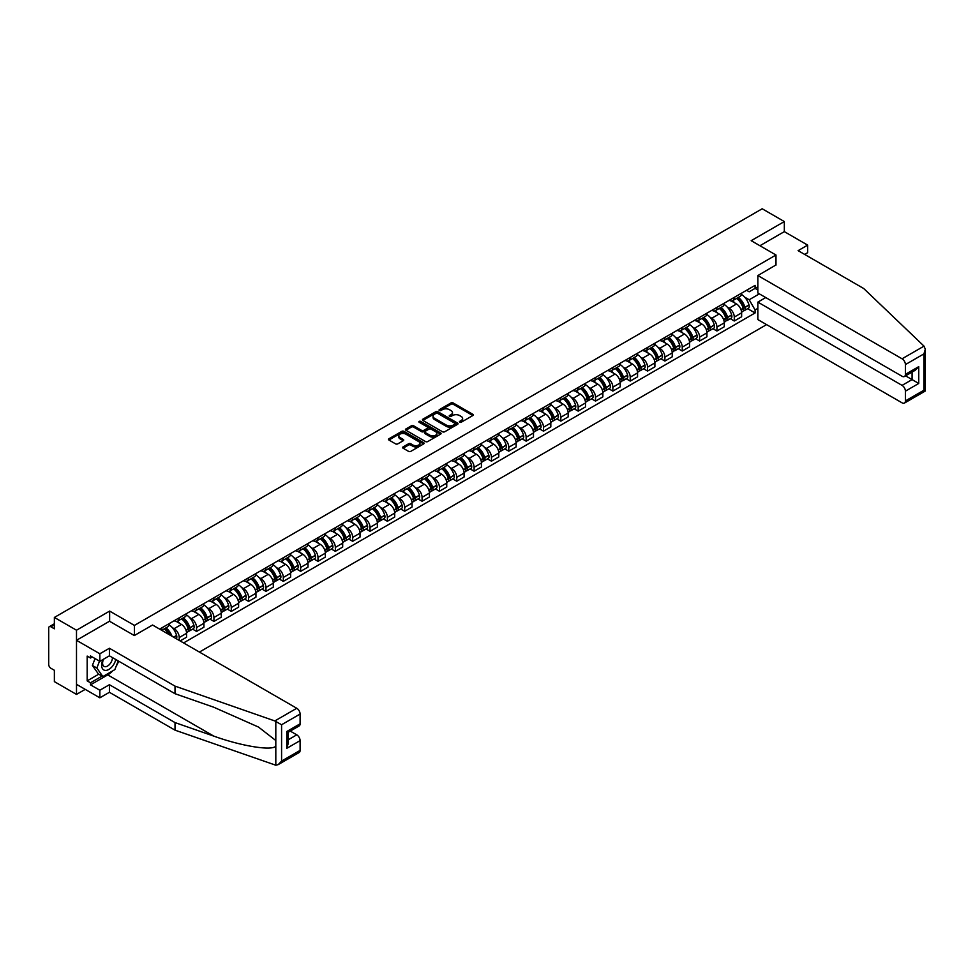 <?xml version="1.0" encoding="UTF-8"?>
<svg xmlns="http://www.w3.org/2000/svg" width="974" height="974" viewBox="0 0 974 974"><rect width="100%" height="100%" fill="white"/><g stroke="black" fill="none" stroke-linecap="round" stroke-linejoin="round"><path stroke-width="1.46" d="M459.679 422.241A1.084 0.621 0 0 0 461.213 422.241L472.804 415.545A1.546 0.889 0 0 0 473.254 414.924A1.546 0.889 0 0 0 472.804 414.291L453.166 402.944A1.546 0.889 0 0 0 450.974 402.944L439.384 409.64A1.084 0.621 0 0 0 440.905 410.529L442.415 409.652A4.943 2.849 0 0 1 449.391 409.652L451.035 410.602A4.943 2.849 0 0 1 452.484 412.623A4.943 2.849 0 0 1 451.035 414.632L449.538 415.496A1.084 0.621 0 0 0 451.059 416.385L452.557 415.521A4.943 2.849 0 0 1 459.545 415.521L461.189 416.458A4.943 2.849 0 0 1 462.626 418.479A4.943 2.849 0 0 1 461.189 420.5L459.679 421.365A1.084 0.621 0 0 0 459.679 422.241L459.679 421.365M403.066 446.932A1.546 0.889 0 0 0 402.615 447.553A1.546 0.889 0 0 0 403.066 448.186L408.581 451.376A1.546 0.889 0 0 0 410.76 451.376L423.641 443.937A1.546 0.889 0 0 0 424.092 443.304A1.546 0.889 0 0 0 423.641 442.671L403.991 431.336A1.546 0.889 0 0 0 401.812 431.336L388.93 438.775A1.546 0.889 0 0 0 388.48 439.396A1.546 0.889 0 0 0 388.93 440.029L395.59 443.876A1.546 0.889 0 0 0 397.769 443.876L403.285 440.686A1.546 0.889 0 0 0 403.735 440.065A1.546 0.889 0 0 0 403.285 439.432L399.985 437.521A4.127 2.386 0 0 1 398.78 435.841A4.127 2.386 0 0 1 401.325 433.637A4.127 2.386 0 0 1 405.817 434.148L418.759 441.624A4.127 2.386 0 0 1 419.964 443.304A4.127 2.386 0 0 1 417.42 445.508A4.127 2.386 0 0 1 412.915 444.996L410.76 443.742A1.546 0.889 0 0 0 408.581 443.742L403.066 446.932L403.066 448.186M134.424 625.405L109.636 611.088L76.496 630.215L54.374 617.443L762.192 208.777L784.326 221.561L751.185 240.688L775.986 255.005L134.424 625.405L134.424 635.474M442.525 431.774A1.546 0.889 0 0 0 444.704 431.774L457.585 424.335A1.546 0.889 0 0 0 458.036 423.714A1.546 0.889 0 0 0 457.585 423.081L437.935 411.734A1.546 0.889 0 0 0 435.755 411.734L422.874 419.173A1.546 0.889 0 0 0 422.424 419.806A1.546 0.889 0 0 0 422.874 420.427L442.525 431.774M419.538 422.473A1.084 0.621 0 0 1 420.634 422.631L440.589 434.148L427.732 441.575A1.546 0.889 0 0 1 425.553 441.575L405.902 430.228L405.902 428.974A1.546 0.889 0 0 0 405.452 429.595A1.546 0.889 0 0 0 405.902 430.228M405.902 428.974L411.418 425.784A1.546 0.889 0 0 1 413.597 425.784L421.572 430.386A1.546 0.889 0 0 0 423.751 430.386L427.403 428.28A1.546 0.889 0 0 0 427.854 427.647A1.546 0.889 0 0 0 427.403 427.014L419.112 422.229A1.084 0.621 0 0 1 420.634 421.352L440.613 432.882A1.546 0.889 0 0 1 441.064 433.503A1.546 0.889 0 0 1 440.613 434.136L440.613 432.882M76.496 630.215L76.496 694.413L54.374 681.63L54.374 670.27L50.928 668.286A3.141 1.814 -120 0 1 48.7 664.426L48.7 628.096A3.141 1.814 -120 0 1 49.345 626.659L54.374 623.762M199.414 652.069L766.587 324.622M76.496 694.413L85.225 689.373M54.374 617.443L54.374 628.802L50.928 626.818A3.141 1.814 -120 0 0 49.345 626.659M804.67 254.421L807.665 252.692L807.665 245.119L784.326 231.629L784.326 221.561M734.286 297.374A7.232 4.176 60 0 1 732.789 300.613L740.13 296.376A7.232 4.176 -120 0 0 741.628 293.137M727.322 307.151L729.173 308.222A7.232 4.176 60 0 1 734.286 317.074L741.628 312.837A7.232 4.176 -120 0 0 736.514 303.985L731.255 300.954M741.628 312.837L741.628 316.757L734.286 320.994L730.305 318.693M732.789 300.613A7.232 4.176 60 0 1 729.234 300.284M734.286 317.074L734.286 320.994M716.937 307.382A7.232 4.176 60 0 1 715.44 310.633L722.781 306.396A7.232 4.176 -120 0 0 724.279 303.145M712.956 328.713L716.937 331.002L724.279 326.765L724.279 322.857A7.232 4.176 -120 0 0 719.165 313.993L713.918 310.962M715.44 310.633A7.232 4.176 60 0 1 711.884 310.304M709.973 317.159L711.824 318.23A7.232 4.176 60 0 1 716.937 327.094L716.937 331.002M699.6 317.402A7.232 4.176 60 0 1 698.102 320.641L705.432 316.404A7.232 4.176 -120 0 0 706.929 313.165M695.619 338.721L699.6 341.022L706.929 336.785L706.929 332.864A7.232 4.176 -120 0 0 701.816 324.013L696.568 320.982M698.102 320.641A7.232 4.176 60 0 1 694.535 320.312M692.636 327.179L694.486 328.25A7.232 4.176 60 0 1 699.6 337.101L699.6 341.022M682.25 327.41A7.232 4.176 60 0 1 680.753 330.661L688.094 326.424A7.232 4.176 -120 0 0 689.592 323.173M678.269 348.741L682.25 351.03L689.592 346.793L689.592 342.885A7.232 4.176 -120 0 0 684.479 334.021L679.219 330.99M680.753 330.661A7.232 4.176 60 0 1 677.186 330.332M675.286 337.187L677.137 338.258A7.232 4.176 60 0 1 682.25 347.121L682.25 351.03M664.901 337.43A7.232 4.176 60 0 1 663.404 340.669L670.745 336.432A7.232 4.176 -120 0 0 672.243 333.193M660.92 358.749L664.901 361.05L672.243 356.813L672.243 352.892A7.232 4.176 -120 0 0 667.129 344.041L661.882 341.01M663.404 340.669A7.232 4.176 60 0 1 659.848 340.352M657.937 347.207L659.788 348.278A7.232 4.176 60 0 1 664.901 357.129L664.901 361.05M647.564 347.438A7.232 4.176 60 0 1 646.066 350.689L653.396 346.452A7.232 4.176 -120 0 0 654.893 343.201M643.583 368.769L647.564 371.07L654.893 366.833L654.893 362.912A7.232 4.176 -120 0 0 649.78 354.049L644.532 351.017M646.066 350.689A7.232 4.176 60 0 1 642.499 350.36M640.6 357.227L642.45 358.286A7.232 4.176 60 0 1 647.564 367.149L647.564 371.07M630.215 357.458A7.232 4.176 60 0 1 628.717 360.697L636.059 356.46A7.232 4.176 -120 0 0 637.556 353.221M626.233 378.776L630.215 381.077L637.556 376.841L637.556 372.92A7.232 4.176 -120 0 0 632.443 364.069L627.183 361.037M628.717 360.697A7.232 4.176 60 0 1 625.15 360.38M623.25 367.235L625.101 368.306A7.232 4.176 60 0 1 630.215 377.157L630.215 381.077M612.865 367.466A7.232 4.176 60 0 1 611.368 370.717L618.709 366.48A7.232 4.176 -120 0 0 620.207 363.229M608.884 388.796L612.865 391.098L620.207 386.861L620.207 382.94A7.232 4.176 -120 0 0 615.093 374.077L609.846 371.045M611.368 370.717A7.232 4.176 60 0 1 607.813 370.388M605.901 377.255L607.752 378.314A7.232 4.176 60 0 1 612.865 387.177L612.865 391.098M595.528 377.486A7.232 4.176 60 0 1 594.03 380.724L601.36 376.488A7.232 4.176 -120 0 0 602.857 373.249M591.547 398.804L595.528 401.105L602.857 396.868L602.857 392.948A7.232 4.176 -120 0 0 597.744 384.097L592.496 381.065M594.03 380.724A7.232 4.176 60 0 1 590.463 380.408M588.564 387.262L590.414 388.334A7.232 4.176 60 0 1 595.528 397.185L595.528 401.105M578.179 387.494A7.232 4.176 60 0 1 576.681 390.744L584.023 386.508A7.232 4.176 -120 0 0 585.52 383.257M574.197 408.824L578.179 411.125L585.52 406.889L585.52 402.968A7.232 4.176 -120 0 0 580.407 394.105L575.147 391.073M576.681 390.744A7.232 4.176 60 0 1 573.114 390.416M571.214 397.282L573.065 398.342A7.232 4.176 60 0 1 578.179 407.205L578.179 411.125M560.829 397.514A7.232 4.176 60 0 1 559.332 400.764L566.673 396.528A7.232 4.176 -120 0 0 568.171 393.277M556.848 418.832L560.829 421.133L568.171 416.896L568.171 412.988A7.232 4.176 -120 0 0 563.057 404.125L557.81 401.093M559.332 400.764A7.232 4.176 60 0 1 555.777 400.436M553.865 407.29L555.716 408.362A7.232 4.176 60 0 1 560.829 417.225L560.829 421.133M543.492 407.522A7.232 4.176 60 0 1 541.994 410.772L549.324 406.535A7.232 4.176 -120 0 0 550.821 403.285M539.511 428.852L543.492 431.153L550.821 426.916L550.821 422.996A7.232 4.176 -120 0 0 545.708 414.133L540.46 411.101M541.994 410.772A7.232 4.176 60 0 1 538.427 410.444M536.528 417.31L538.379 418.37A7.232 4.176 60 0 1 543.492 427.233L543.492 431.153M526.143 417.542A7.232 4.176 60 0 1 524.645 420.792L531.987 416.555A7.232 4.176 -120 0 0 533.484 413.305M522.161 438.86L526.143 441.161L533.484 436.924L533.484 433.016A7.232 4.176 -120 0 0 528.371 424.153L523.111 421.121M524.645 420.792A7.232 4.176 60 0 1 521.078 420.464M519.179 427.318L521.029 428.39A7.232 4.176 60 0 1 526.143 437.253L526.143 441.161M508.793 427.549A7.232 4.176 60 0 1 507.296 430.8L514.637 426.563A7.232 4.176 -120 0 0 516.135 423.313M504.812 448.88L508.793 451.181L516.135 446.944L516.135 443.024A7.232 4.176 -120 0 0 511.021 434.161L505.774 431.129M507.296 430.8A7.232 4.176 60 0 1 503.741 430.471M501.829 437.338L503.68 438.397A7.232 4.176 60 0 1 508.793 447.261L508.793 451.181M491.456 437.57A7.232 4.176 60 0 1 489.959 440.82L497.288 436.583A7.232 4.176 -120 0 0 498.785 433.333M487.475 458.9L491.456 461.189L498.785 456.952L498.785 453.044A7.232 4.176 -120 0 0 493.672 444.181L488.424 441.149M489.959 440.82A7.232 4.176 60 0 1 486.391 440.492M484.492 447.346L486.343 448.417A7.232 4.176 60 0 1 491.456 457.281L491.456 461.189M474.107 447.577A7.232 4.176 60 0 1 472.609 450.828L479.951 446.591A7.232 4.176 -120 0 0 481.448 443.34M470.125 468.908L474.107 471.209L481.448 466.972L481.448 463.052A7.232 4.176 -120 0 0 476.335 454.201L471.075 451.157M472.609 450.828A7.232 4.176 60 0 1 469.042 450.499M467.143 457.366L468.993 458.437A7.232 4.176 60 0 1 474.107 467.289L474.107 471.209M456.757 457.597A7.232 4.176 60 0 1 455.26 460.848L462.601 456.611A7.232 4.176 -120 0 0 464.099 453.36M452.776 478.928L456.757 481.217L464.099 476.98L464.099 473.072A7.232 4.176 -120 0 0 458.985 464.208L453.738 461.177M455.26 460.848A7.232 4.176 60 0 1 451.705 460.519M449.793 467.374L451.644 468.445A7.232 4.176 60 0 1 456.757 477.309L456.757 481.217M439.42 467.617A7.232 4.176 60 0 1 437.923 470.856L445.252 466.619A7.232 4.176 -120 0 0 446.749 463.381M435.439 488.936L439.42 491.237L446.749 487L446.749 483.08A7.232 4.176 -120 0 0 441.636 474.228L436.389 471.197M437.923 470.856A7.232 4.176 60 0 1 434.355 470.527M432.456 477.394L434.307 478.465A7.232 4.176 60 0 1 439.42 487.317L439.42 491.237M422.071 477.625A7.232 4.176 60 0 1 420.573 480.876L427.915 476.639A7.232 4.176 -120 0 0 429.412 473.388M418.089 498.956L422.071 501.245L429.412 497.008L429.412 493.1A7.232 4.176 -120 0 0 424.299 484.236L419.039 481.205M420.573 480.876A7.232 4.176 60 0 1 417.006 480.547M415.107 487.402L416.957 488.473A7.232 4.176 60 0 1 422.071 497.337L422.071 501.245M404.721 487.645A7.232 4.176 60 0 1 403.224 490.884L410.565 486.647A7.232 4.176 -120 0 0 412.063 483.408M400.74 508.964L404.721 511.265L412.063 507.028L412.063 503.108A7.232 4.176 -120 0 0 406.949 494.256L401.702 491.225M403.224 490.884A7.232 4.176 60 0 1 399.669 490.555M397.757 497.422L399.608 498.493A7.232 4.176 60 0 1 404.721 507.344L404.721 511.265M387.384 497.653A7.232 4.176 60 0 1 385.887 500.904L393.216 496.667A7.232 4.176 -120 0 0 394.714 493.416M383.403 518.984L387.384 521.273L394.714 517.036L394.714 513.128A7.232 4.176 -120 0 0 389.6 504.264L384.353 501.233M385.887 500.904A7.232 4.176 60 0 1 382.319 500.575M380.42 507.43L382.271 508.501A7.232 4.176 60 0 1 387.384 517.364L387.384 521.273M370.035 507.673A7.232 4.176 60 0 1 368.537 510.912L375.879 506.675A7.232 4.176 -120 0 0 377.376 503.436M366.054 528.992L370.035 531.293L377.376 527.056L377.376 523.135A7.232 4.176 -120 0 0 372.263 514.284L367.003 511.253M368.537 510.912A7.232 4.176 60 0 1 364.97 510.583M363.071 517.45L364.921 518.521A7.232 4.176 60 0 1 370.035 527.372L370.035 531.293M352.685 517.681A7.232 4.176 60 0 1 351.188 520.932L358.529 516.695A7.232 4.176 -120 0 0 360.027 513.444M348.704 539.012L352.685 541.301L360.027 537.064L360.027 533.155A7.232 4.176 -120 0 0 354.913 524.292L349.654 521.26M351.188 520.932A7.232 4.176 60 0 1 347.633 520.603M345.721 527.458L347.572 528.529A7.232 4.176 60 0 1 352.685 537.392L352.685 541.301M335.348 527.701A7.232 4.176 60 0 1 333.851 530.94L341.18 526.703A7.232 4.176 -120 0 0 342.678 523.464M331.367 549.019L335.348 551.321L342.678 547.084L342.678 543.163A7.232 4.176 -120 0 0 337.564 534.312L332.317 531.28M333.851 530.94A7.232 4.176 60 0 1 330.283 530.623M328.384 537.478L330.235 538.549A7.232 4.176 60 0 1 335.348 547.4L335.348 551.321M317.999 537.709A7.232 4.176 60 0 1 316.501 540.96L323.843 536.723A7.232 4.176 -120 0 0 325.34 533.472M314.018 559.039L317.999 561.341L325.34 557.104L325.34 553.183A7.232 4.176 -120 0 0 320.227 544.32L314.967 541.288M316.501 540.96A7.232 4.176 60 0 1 312.934 540.631M311.035 547.498L312.885 548.557A7.232 4.176 60 0 1 317.999 557.42L317.999 561.341M300.649 547.729A7.232 4.176 60 0 1 299.152 550.967L306.493 546.731A7.232 4.176 -120 0 0 307.991 543.492M296.668 569.047L300.649 571.348L307.991 567.111L307.991 563.191A7.232 4.176 -120 0 0 302.877 554.34L297.618 551.308M299.152 550.967A7.232 4.176 60 0 1 295.597 550.651M293.685 557.505L295.536 558.577A7.232 4.176 60 0 1 300.649 567.428L300.649 571.348M283.312 557.737A7.232 4.176 60 0 1 281.815 560.987L289.144 556.751A7.232 4.176 -120 0 0 290.642 553.5M279.331 579.067L283.312 581.368L290.642 577.132L290.642 573.211A7.232 4.176 -120 0 0 285.528 564.348L280.281 561.316M281.815 560.987A7.232 4.176 60 0 1 278.247 560.659M276.348 567.525L278.187 568.585A7.232 4.176 60 0 1 283.312 577.448L283.312 581.368M265.963 567.757A7.232 4.176 60 0 1 264.465 570.995L271.807 566.758A7.232 4.176 -120 0 0 273.304 563.52M261.982 589.075L265.963 591.376L273.304 587.139L273.304 583.219A7.232 4.176 -120 0 0 268.191 574.368L262.931 571.336M264.465 570.995A7.232 4.176 60 0 1 260.898 570.679M258.999 577.533L260.849 578.605A7.232 4.176 60 0 1 265.963 587.456L265.963 591.376M248.613 577.765A7.232 4.176 60 0 1 247.116 581.015L254.458 576.778A7.232 4.176 -120 0 0 255.955 573.528M244.632 599.095L248.613 601.396L255.955 597.159L255.955 593.239A7.232 4.176 -120 0 0 250.842 584.376L245.582 581.344M247.116 581.015A7.232 4.176 60 0 1 243.561 580.687M241.649 587.553L243.5 588.613A7.232 4.176 60 0 1 248.613 597.476L248.613 601.396M231.276 587.785A7.232 4.176 60 0 1 229.779 591.035L237.108 586.798A7.232 4.176 -120 0 0 238.606 583.548M227.295 609.103L231.276 611.404L238.606 607.167L238.606 603.259A7.232 4.176 -120 0 0 233.492 594.396L228.245 591.364M229.779 591.035A7.232 4.176 60 0 1 226.212 590.707M224.312 597.561L226.151 598.633A7.232 4.176 60 0 1 231.276 607.496L231.276 611.404M213.927 597.793A7.232 4.176 60 0 1 212.429 601.043L219.771 596.806A7.232 4.176 -120 0 0 221.268 593.556M209.946 619.123L213.927 621.424L221.268 617.187L221.268 613.267A7.232 4.176 -120 0 0 216.155 604.404L210.895 601.372M212.429 601.043A7.232 4.176 60 0 1 208.862 600.714M206.963 607.581L208.813 608.64A7.232 4.176 60 0 1 213.927 617.504L213.927 621.424M196.578 607.813A7.232 4.176 60 0 1 195.08 611.063L202.422 606.826A7.232 4.176 -120 0 0 203.919 603.576M192.596 629.131L196.578 631.432L203.919 627.195L203.919 623.287A7.232 4.176 -120 0 0 198.806 614.424L193.546 611.392M195.08 611.063A7.232 4.176 60 0 1 191.525 610.735M189.613 617.589L191.464 618.66A7.232 4.176 60 0 1 196.578 627.524L196.578 631.432M179.24 617.82A7.232 4.176 60 0 1 177.743 621.071L185.072 616.834A7.232 4.176 -120 0 0 186.57 613.583M180.129 640.941L186.57 637.215L186.57 633.295A7.232 4.176 -120 0 0 181.456 624.431L176.209 621.4M177.743 621.071A7.232 4.176 60 0 1 174.176 620.742M172.264 627.609L174.115 628.668A7.232 4.176 60 0 1 179.24 637.532L179.24 640.417M161.733 630.312L167.735 626.854A7.232 4.176 -120 0 0 169.233 623.604M161.891 627.84A7.232 4.176 60 0 1 161.355 630.093M757.857 289.984L755.081 288.377L749.189 291.786L746.571 290.276M744.672 297.131L749.189 299.748L759.355 293.868M757.857 308.344L755.081 309.951L749.189 299.748M183.575 642.925L755.081 312.971L755.081 309.951M757.857 286.782L755.081 288.377L755.081 285.37L159.663 629.119M775.986 255.005L775.986 265.074M109.636 611.088L109.636 621.29M747.655 308.685L755.081 312.971M460.118 422.399L461.189 421.779A4.943 2.849 0 0 0 462.626 419.757L462.626 418.479M452.484 412.623L452.484 413.901A4.943 2.849 0 0 1 451.035 415.922L449.964 416.531M472.804 414.291L472.804 415.545L453.166 404.234A1.546 0.889 0 0 0 450.974 404.234L439.81 410.675M457.561 424.347L437.935 413.025A1.546 0.889 0 0 0 435.755 413.025L422.899 420.439M454.858 424.153A1.084 0.621 0 0 0 454.858 423.264L437.606 413.317A1.084 0.621 0 0 0 436.084 413.317L434.501 414.23A4.943 2.849 0 0 0 433.053 416.239A4.943 2.849 0 0 0 434.501 418.26L446.287 425.066A4.943 2.849 0 0 0 453.275 425.066L454.858 424.153L454.858 425.431A1.084 0.621 0 0 0 455.175 424.993L455.175 423.714M433.053 416.239L433.053 417.529A4.943 2.849 0 0 0 434.501 419.538L434.501 418.26M454.858 425.431L453.275 426.344A4.943 2.849 0 0 1 446.287 426.344L434.501 419.538M405.927 430.24L411.418 427.075L411.418 425.784M427.854 427.647L427.854 428.937A1.546 0.889 0 0 1 427.403 429.558L423.751 431.677A1.546 0.889 0 0 1 421.572 431.677L413.597 427.075A1.546 0.889 0 0 0 411.418 427.075M429.838 435.159A4.127 2.386 0 0 0 434.331 435.682A4.127 2.386 0 0 0 436.888 433.479A4.127 2.386 0 0 0 435.67 431.786L431.117 429.157A1.546 0.889 0 0 0 428.937 429.157L425.273 431.275A1.546 0.889 0 0 0 424.822 431.896A1.546 0.889 0 0 0 425.273 432.529L429.838 435.159L429.838 436.449A4.127 2.386 0 0 0 434.331 436.961A4.127 2.386 0 0 0 436.888 434.757L436.888 433.479M424.822 431.896L424.822 433.187A1.546 0.889 0 0 0 425.273 433.82L425.273 432.529M429.838 436.449L425.273 433.82M419.964 443.304L419.964 444.594A4.127 2.386 0 0 1 417.42 446.786A4.127 2.386 0 0 1 412.915 446.275L410.76 445.033A1.546 0.889 0 0 0 408.581 445.033L403.09 448.198M398.78 435.841L398.78 437.119A4.127 2.386 0 0 0 399.985 438.811L399.985 437.521M403.26 440.698L399.985 438.811M423.641 442.671L423.641 443.937L403.991 432.614A1.546 0.889 0 0 0 401.812 432.614L388.955 440.041M737.014 298.178A9.91 5.722 60 0 1 737.062 298.202A9.91 5.722 60 0 1 743.588 307.09L743.649 307.297A1.924 1.108 60 0 1 743.345 308.807A1.924 1.108 60 0 1 743.296 308.831M736.587 298.421A11.956 6.903 60 0 1 743.15 308.283L743.211 308.49A3.969 2.289 60 0 1 742.578 311.607L741.591 312.179M743.259 310.73A3.969 2.289 -120 0 0 744.355 310.584A3.969 2.289 -120 0 0 744.988 307.467L744.927 307.26A11.956 6.903 -120 0 0 738.365 297.399M741.47 294.404A11.956 6.903 60 0 1 748.994 304.911L749.043 305.118A3.969 2.289 60 0 1 748.422 308.234L744.355 310.584M732.509 300.759A11.956 6.903 60 0 1 735.005 303.109M740.812 303.133L742.334 304.01M924.022 346.135L925.3 349.24L923.924 353.891L905.406 364.58A4.712 2.727 -120 0 0 902.07 358.797L924.022 346.135L863.707 288.511L798.108 250.635L807.665 245.119M765.759 297.557L757.857 302.123L757.857 319.582L902.07 402.834A4.712 2.727 -120 0 0 904.432 403.078A4.712 2.727 -120 0 0 905.406 400.911L905.406 391.158A4.712 2.727 -120 0 0 902.07 385.375L912.078 379.604L918.75 383.452L905.406 391.158M757.857 302.123L902.07 385.375M775.986 264.952L757.857 275.545L757.857 293.004L902.07 376.268A4.712 2.727 -120 0 0 904.432 376.5A4.712 2.727 -120 0 0 905.406 374.333L905.406 364.58M757.857 275.545L902.07 358.797M784.326 231.629L759.915 245.728M905.564 375.842L912.078 379.604L912.078 372.08M905.406 374.333L918.75 366.638L915.414 370.157L904.432 376.5M905.406 400.911L923.924 390.221L924.618 390.635M112.643 670.903A17.69 10.215 -60 0 1 107.737 674.897L90.509 684.844L99.847 690.237L109.405 684.71L175.016 722.586L175.016 730.159L275.812 765.223L278.247 764.59L281.583 761.071L300.102 750.382A4.712 2.727 60 0 1 299.115 752.549L278.247 764.59M175.016 722.586L213.781 736.113C241.333 746.121 272.184 751.1 275.812 746.108L275.812 740.52L258.487 727.054L213.781 707.234L175.016 693.707L109.405 655.831L99.847 661.346L90.509 655.952L90.509 658.01L87.173 656.086L87.173 680.863L90.509 682.786L102.075 676.114M99.847 690.237L99.847 697.81L76.496 684.332L76.496 640.295L109.514 621.229L134.315 635.547L152.553 625.016L296.766 708.268A4.712 2.727 60 0 1 300.102 714.052L300.102 723.804A4.712 2.727 60 0 1 299.115 725.971L288.134 732.314L288.134 743.686L286.758 748.336L286.758 731.511C288.548 732.558 288.548 732.558 286.758 731.511L300.102 723.804M109.405 684.71L109.405 692.295L99.847 697.81M175.016 730.159L109.405 692.295M300.102 714.052L281.583 724.741L274.814 720.943L175.016 686.122L109.405 648.258L99.847 653.773L99.847 661.346M99.847 653.773L76.496 640.295M90.509 684.844L90.509 682.786M109.405 648.258L109.405 655.831M175.016 686.122L175.016 693.707M288.134 739.826L296.766 734.846A4.712 2.727 60 0 1 300.102 740.63L300.102 750.382M296.766 734.846L290.252 731.097M118.67 661.176A17.69 10.215 -60 0 1 116.162 666.277M92.287 656.987L90.509 658.01M87.173 680.863L98.739 674.191M103.025 659.508A10.215 5.905 120 0 0 101.625 665.266A10.215 5.905 120 0 0 107.797 669.954A10.215 5.905 120 0 0 115.772 659.508M103.573 659.191A7.001 4.042 120 0 0 102.587 663.184A7.001 4.042 120 0 0 104.035 666.386A7.001 4.042 120 0 0 109.38 664.572A7.001 4.042 120 0 0 112.485 657.608M118.231 660.92L114.859 669.625L102.854 676.565L98.398 673.996L92.396 665.449L95.062 658.582M102.854 676.565L96.852 668.018L99.518 661.151M92.396 665.449L96.852 668.018M719.676 308.186A9.91 5.722 60 0 1 719.725 308.222A9.91 5.722 60 0 1 726.239 317.11L726.3 317.317A1.924 1.108 60 0 1 725.995 318.827A1.924 1.108 60 0 1 725.947 318.851M719.238 308.441A11.956 6.903 60 0 1 725.8 318.303L725.861 318.51A3.969 2.289 60 0 1 725.24 321.627L724.254 322.187M725.91 320.75A3.969 2.289 -120 0 0 727.018 320.592A3.969 2.289 -120 0 0 727.639 317.475L727.59 317.268A11.956 6.903 -120 0 0 721.016 307.407M724.132 304.412A11.956 6.903 60 0 1 731.644 314.931L731.705 315.138A3.969 2.289 60 0 1 731.072 318.255L727.018 320.592M715.159 310.767A11.956 6.903 60 0 1 717.655 313.129M723.463 313.141L724.997 314.018M702.327 318.206A9.91 5.722 60 0 1 702.376 318.23A9.91 5.722 60 0 1 708.889 327.118L708.95 327.325A1.924 1.108 60 0 1 708.646 328.835A1.924 1.108 60 0 1 708.609 328.859M701.889 318.449A11.956 6.903 60 0 1 708.463 328.311L708.524 328.518A3.969 2.289 60 0 1 707.891 331.635L706.905 332.207M708.573 330.758A3.969 2.289 -120 0 0 709.669 330.612A3.969 2.289 -120 0 0 710.302 327.495L710.241 327.288A11.956 6.903 -120 0 0 703.666 317.427M706.783 314.432A11.956 6.903 60 0 1 714.295 324.939L714.356 325.146A3.969 2.289 60 0 1 713.723 328.262L709.669 330.612M697.822 320.787A11.956 6.903 60 0 1 700.318 323.137M706.126 323.161L707.648 324.038M684.978 328.214A9.91 5.722 60 0 1 685.026 328.25A9.91 5.722 60 0 1 691.552 337.138L691.613 337.345A1.924 1.108 60 0 1 691.309 338.855A1.924 1.108 60 0 1 691.26 338.879M684.552 328.469A11.956 6.903 60 0 1 691.114 338.331L691.175 338.538A3.969 2.289 60 0 1 690.542 341.655L689.555 342.227M691.223 340.778A3.969 2.289 -120 0 0 692.319 340.62A3.969 2.289 -120 0 0 692.952 337.503L692.891 337.296A11.956 6.903 -120 0 0 686.329 327.447M689.434 324.439A11.956 6.903 60 0 1 696.958 334.959L697.007 335.166A3.969 2.289 60 0 1 696.386 338.282L692.319 340.62M680.473 330.795A11.956 6.903 60 0 1 682.969 333.157M688.776 333.169L690.298 334.045M667.64 338.234A9.91 5.722 60 0 1 667.689 338.258A9.91 5.722 60 0 1 674.203 347.146L674.264 347.353A1.924 1.108 60 0 1 673.959 348.862A1.924 1.108 60 0 1 673.911 348.887M667.202 338.477A11.956 6.903 60 0 1 673.764 348.339L673.825 348.546A3.969 2.289 60 0 1 673.204 351.663L672.218 352.235M673.874 350.786A3.969 2.289 -120 0 0 674.982 350.64A3.969 2.289 -120 0 0 675.603 347.523L675.554 347.316A11.956 6.903 -120 0 0 668.98 337.454M672.097 334.459A11.956 6.903 60 0 1 679.609 344.966L679.669 345.173A3.969 2.289 60 0 1 679.036 348.29L674.982 350.64M663.124 340.815A11.956 6.903 60 0 1 665.619 343.165M671.427 343.189L672.961 344.066M650.291 348.242A9.91 5.722 60 0 1 650.34 348.278A9.91 5.722 60 0 1 656.853 357.166L656.914 357.373A1.924 1.108 60 0 1 656.61 358.882A1.924 1.108 60 0 1 656.573 358.907M649.853 348.497A11.956 6.903 60 0 1 656.427 358.359L656.488 358.566A3.969 2.289 60 0 1 655.855 361.683L654.869 362.255M656.537 360.806A3.969 2.289 -120 0 0 657.633 360.648A3.969 2.289 -120 0 0 658.266 357.531L658.205 357.324A11.956 6.903 -120 0 0 651.63 347.474M654.747 344.467A11.956 6.903 60 0 1 662.259 354.986L662.32 355.193A3.969 2.289 60 0 1 661.687 358.31L657.633 360.648M645.786 350.823A11.956 6.903 60 0 1 648.27 353.185M654.09 353.197L655.612 354.073M632.942 358.262A9.91 5.722 60 0 1 632.99 358.286A9.91 5.722 60 0 1 639.516 367.174L639.565 367.381A1.924 1.108 60 0 1 639.261 368.903A1.924 1.108 60 0 1 639.224 368.915M632.516 358.505A11.956 6.903 60 0 1 639.078 368.367L639.139 368.574A3.969 2.289 60 0 1 638.506 371.691L637.52 372.263M639.188 370.814A3.969 2.289 -120 0 0 640.283 370.668A3.969 2.289 -120 0 0 640.916 367.551L640.855 367.344A11.956 6.903 -120 0 0 634.293 357.482M637.398 354.487A11.956 6.903 60 0 1 644.91 365.007L644.971 365.201A3.969 2.289 60 0 1 644.35 368.318L640.283 370.668M628.437 360.843A11.956 6.903 60 0 1 630.933 363.192M636.74 363.217L638.262 364.093M615.605 368.269A9.91 5.722 60 0 1 615.653 368.306A9.91 5.722 60 0 1 622.167 377.194L622.228 377.401A1.924 1.108 60 0 1 621.923 378.91A1.924 1.108 60 0 1 621.875 378.935M615.166 368.525A11.956 6.903 60 0 1 621.729 378.387L621.789 378.594A3.969 2.289 60 0 1 621.168 381.711L620.182 382.283M621.838 380.834A3.969 2.289 -120 0 0 622.946 380.676A3.969 2.289 -120 0 0 623.567 377.559L623.506 377.364A11.956 6.903 -120 0 0 616.944 367.502M620.061 364.507A11.956 6.903 60 0 1 627.573 375.014L627.633 375.221A3.969 2.289 60 0 1 627 378.338L622.946 380.676M611.088 370.851A11.956 6.903 60 0 1 613.583 373.212M619.391 373.225L620.925 374.101M598.255 378.289A9.91 5.722 60 0 1 598.304 378.314A9.91 5.722 60 0 1 604.817 387.202L604.878 387.409A1.924 1.108 60 0 1 604.574 388.93A1.924 1.108 60 0 1 604.537 388.943M597.817 378.545A11.956 6.903 60 0 1 604.391 388.395L604.452 388.602A3.969 2.289 60 0 1 603.819 391.718L602.833 392.291M604.501 390.842A3.969 2.289 -120 0 0 605.597 390.696A3.969 2.289 -120 0 0 606.23 387.579L606.169 387.372A11.956 6.903 -120 0 0 599.594 377.51M602.711 374.515A11.956 6.903 60 0 1 610.223 385.034L610.284 385.229A3.969 2.289 60 0 1 609.651 388.358L605.597 390.696M593.738 380.871A11.956 6.903 60 0 1 596.234 383.22M602.054 383.245L603.576 384.121M580.906 388.297A9.91 5.722 60 0 1 580.954 388.334A9.91 5.722 60 0 1 587.48 397.222L587.529 397.429A1.924 1.108 60 0 1 587.225 398.938A1.924 1.108 60 0 1 587.188 398.963M580.48 388.553A11.956 6.903 60 0 1 587.042 398.415L587.103 398.622A3.969 2.289 60 0 1 586.47 401.738L585.484 402.311M587.152 400.862A3.969 2.289 -120 0 0 588.247 400.704A3.969 2.289 -120 0 0 588.88 397.587L588.82 397.392A11.956 6.903 -120 0 0 582.257 387.53M585.362 384.535A11.956 6.903 60 0 1 592.874 395.042L592.935 395.249A3.969 2.289 60 0 1 592.314 398.366L588.247 400.704M576.401 390.878A11.956 6.903 60 0 1 578.897 393.24M584.704 393.252L586.226 394.129M563.569 398.317A9.91 5.722 60 0 1 563.617 398.342A9.91 5.722 60 0 1 570.131 407.242L570.192 407.436A1.924 1.108 60 0 1 569.887 408.958A1.924 1.108 60 0 1 569.839 408.97M563.13 398.573A11.956 6.903 60 0 1 569.693 408.423L569.753 408.63A3.969 2.289 60 0 1 569.133 411.746L568.146 412.319M569.802 410.87A3.969 2.289 -120 0 0 570.91 410.724A3.969 2.289 -120 0 0 571.531 407.607L571.47 407.4A11.956 6.903 -120 0 0 564.908 397.538M568.025 394.543A11.956 6.903 60 0 1 575.537 405.062L575.597 405.269A3.969 2.289 60 0 1 574.964 408.386L570.91 410.724M559.052 400.898A11.956 6.903 60 0 1 561.548 403.248M567.355 403.273L568.889 404.149M546.219 408.337A9.91 5.722 60 0 1 546.268 408.362A9.91 5.722 60 0 1 552.782 417.249L552.842 417.456A1.924 1.108 60 0 1 552.538 418.966A1.924 1.108 60 0 1 552.502 418.99M545.781 408.581A11.956 6.903 60 0 1 552.355 418.443L552.404 418.65A3.969 2.289 60 0 1 551.783 421.766L550.797 422.339M552.465 420.89A3.969 2.289 -120 0 0 553.561 420.744A3.969 2.289 -120 0 0 554.194 417.615L554.133 417.42A11.956 6.903 -120 0 0 547.558 407.558M550.675 404.563A11.956 6.903 60 0 1 558.187 415.07L558.248 415.277A3.969 2.289 60 0 1 557.615 418.394L553.561 420.744M541.702 410.906A11.956 6.903 60 0 1 544.198 413.268M550.018 413.28L551.54 414.169M528.87 418.345A9.91 5.722 60 0 1 528.919 418.37A9.91 5.722 60 0 1 535.444 427.269L535.493 427.464A1.924 1.108 60 0 1 535.189 428.986A1.924 1.108 60 0 1 535.152 429.01M528.444 418.601A11.956 6.903 60 0 1 535.006 428.463L535.067 428.657A3.969 2.289 60 0 1 534.434 431.774L533.448 432.346M535.116 430.898A3.969 2.289 -120 0 0 536.211 430.752A3.969 2.289 -120 0 0 536.844 427.635L536.784 427.428A11.956 6.903 -120 0 0 530.221 417.566M533.326 414.571A11.956 6.903 60 0 1 540.838 425.09L540.899 425.297A3.969 2.289 60 0 1 540.278 428.414L536.211 430.752M524.365 420.926A11.956 6.903 60 0 1 526.861 423.276M532.668 423.3L534.19 424.177M511.533 428.365A9.91 5.722 60 0 1 511.581 428.39A9.91 5.722 60 0 1 518.095 437.277L518.156 437.484A1.924 1.108 60 0 1 517.851 438.994A1.924 1.108 60 0 1 517.803 439.018M511.094 428.609A11.956 6.903 60 0 1 517.657 438.47L517.718 438.677A3.969 2.289 60 0 1 517.097 441.794L516.11 442.366M517.766 440.918A3.969 2.289 -120 0 0 518.874 440.772A3.969 2.289 -120 0 0 519.495 437.655L519.434 437.448A11.956 6.903 -120 0 0 512.872 427.586M515.989 424.591A11.956 6.903 60 0 1 523.501 435.098L523.562 435.305A3.969 2.289 60 0 1 522.928 438.422L518.874 440.772M507.016 430.946A11.956 6.903 60 0 1 509.512 433.296M515.319 433.308L516.841 434.197M494.183 438.373A9.91 5.722 60 0 1 494.232 438.397A9.91 5.722 60 0 1 500.746 447.297L500.806 447.492A1.924 1.108 60 0 1 500.502 449.014A1.924 1.108 60 0 1 500.466 449.038M493.745 438.629A11.956 6.903 60 0 1 500.319 448.49L500.368 448.685A3.969 2.289 60 0 1 499.747 451.802L498.761 452.374M500.429 450.925A3.969 2.289 -120 0 0 501.525 450.779A3.969 2.289 -120 0 0 502.158 447.663L502.097 447.456A11.956 6.903 -120 0 0 495.523 437.594M498.639 434.599A11.956 6.903 60 0 1 506.151 445.118L506.212 445.325A3.969 2.289 60 0 1 505.579 448.442L501.525 450.779M489.666 440.954A11.956 6.903 60 0 1 492.162 443.316M497.982 443.328L499.504 444.205M476.834 448.393A9.91 5.722 60 0 1 476.883 448.417A9.91 5.722 60 0 1 483.408 457.305L483.457 457.512A1.924 1.108 60 0 1 483.153 459.022A1.924 1.108 60 0 1 483.116 459.046M476.408 448.637A11.956 6.903 60 0 1 482.97 458.498L483.031 458.705A3.969 2.289 60 0 1 482.398 461.822L481.412 462.394M483.08 460.946A3.969 2.289 -120 0 0 484.175 460.799A3.969 2.289 -120 0 0 484.808 457.683L484.748 457.476A11.956 6.903 -120 0 0 478.185 447.614M481.29 444.619A11.956 6.903 60 0 1 488.802 455.126L488.863 455.333A3.969 2.289 60 0 1 488.242 458.45L484.175 460.799M472.329 450.974A11.956 6.903 60 0 1 474.825 453.324M480.632 453.336L482.154 454.225M459.497 458.401A9.91 5.722 60 0 1 459.545 458.437A9.91 5.722 60 0 1 466.059 467.325L466.12 467.532A1.924 1.108 60 0 1 465.816 469.042A1.924 1.108 60 0 1 465.767 469.066M459.058 458.657A11.956 6.903 60 0 1 465.621 468.518L465.682 468.713A3.969 2.289 60 0 1 465.061 471.842L464.074 472.402M465.73 470.953A3.969 2.289 -120 0 0 466.838 470.807A3.969 2.289 -120 0 0 467.459 467.69L467.398 467.483A11.956 6.903 -120 0 0 460.836 457.622M463.953 454.627A11.956 6.903 60 0 1 471.465 465.146L471.526 465.353A3.969 2.289 60 0 1 470.892 468.47L466.838 470.807M454.98 460.982A11.956 6.903 60 0 1 457.476 463.344M463.283 463.356L464.805 464.233M442.147 468.421A9.91 5.722 60 0 1 442.196 468.445A9.91 5.722 60 0 1 448.71 477.333L448.771 477.54A1.924 1.108 60 0 1 448.466 479.05A1.924 1.108 60 0 1 448.43 479.074M441.709 468.664A11.956 6.903 60 0 1 448.284 478.526L448.332 478.733A3.969 2.289 60 0 1 447.711 481.85L446.725 482.422M448.393 480.973A3.969 2.289 -120 0 0 449.489 480.827A3.969 2.289 -120 0 0 450.122 477.71L450.061 477.503A11.956 6.903 -120 0 0 443.487 467.642M446.603 464.647A11.956 6.903 60 0 1 454.115 475.154L454.176 475.361A3.969 2.289 60 0 1 453.543 478.478L449.489 480.827M437.63 471.002A11.956 6.903 60 0 1 440.126 473.352M445.946 473.364L447.468 474.253M424.798 478.429A9.91 5.722 60 0 1 424.847 478.465A9.91 5.722 60 0 1 431.372 487.353L431.421 487.56A1.924 1.108 60 0 1 431.117 489.07A1.924 1.108 60 0 1 431.08 489.094M424.372 478.684A11.956 6.903 60 0 1 430.934 488.546L430.995 488.753A3.969 2.289 60 0 1 430.362 491.87L429.376 492.43M431.044 490.981A3.969 2.289 -120 0 0 432.139 490.835A3.969 2.289 -120 0 0 432.773 487.718L432.712 487.511A11.956 6.903 -120 0 0 426.149 477.65M429.254 474.655A11.956 6.903 60 0 1 436.766 485.174L436.827 485.381A3.969 2.289 60 0 1 436.206 488.498L432.139 490.835M420.293 481.01A11.956 6.903 60 0 1 422.789 483.372M428.597 483.384L430.118 484.261M407.449 488.449A9.91 5.722 60 0 1 407.509 488.473A9.91 5.722 60 0 1 414.023 497.361L414.084 497.568A1.924 1.108 60 0 1 413.78 499.078A1.924 1.108 60 0 1 413.731 499.102M407.022 488.692A11.956 6.903 60 0 1 413.585 498.554L413.646 498.761A3.969 2.289 60 0 1 413.025 501.878L412.039 502.45M413.694 501.001A3.969 2.289 -120 0 0 414.802 500.855A3.969 2.289 -120 0 0 415.423 497.738L415.362 497.531A11.956 6.903 -120 0 0 408.8 487.67M411.917 484.675A11.956 6.903 60 0 1 419.429 495.182L419.49 495.389A3.969 2.289 60 0 1 418.857 498.505L414.802 500.855M402.944 491.03A11.956 6.903 60 0 1 405.44 493.38M411.247 493.404L412.769 494.281M390.111 498.457A9.91 5.722 60 0 1 390.16 498.493A9.91 5.722 60 0 1 396.674 507.381L396.735 507.588A1.924 1.108 60 0 1 396.43 509.098A1.924 1.108 60 0 1 396.394 509.122M389.673 498.712A11.956 6.903 60 0 1 396.248 508.574L396.296 508.781A3.969 2.289 60 0 1 395.675 511.898L394.689 512.458M396.357 511.021A3.969 2.289 -120 0 0 397.453 510.863A3.969 2.289 -120 0 0 398.086 507.746L398.025 507.539A11.956 6.903 -120 0 0 391.451 497.677M394.567 494.682A11.956 6.903 60 0 1 402.079 505.202L402.14 505.409A3.969 2.289 60 0 1 401.507 508.525L397.453 510.863M385.594 501.038A11.956 6.903 60 0 1 388.09 503.4M393.91 503.412L395.432 504.288M372.762 508.477A9.91 5.722 60 0 1 372.811 508.501A9.91 5.722 60 0 1 379.336 517.389L379.385 517.596A1.924 1.108 60 0 1 379.081 519.105A1.924 1.108 60 0 1 379.044 519.13M372.336 508.72A11.956 6.903 60 0 1 378.898 518.582L378.959 518.789A3.969 2.289 60 0 1 378.326 521.906L377.34 522.478M379.008 521.029A3.969 2.289 -120 0 0 380.103 520.883A3.969 2.289 -120 0 0 380.737 517.766L380.676 517.559A11.956 6.903 -120 0 0 374.113 507.697M377.218 504.702A11.956 6.903 60 0 1 384.73 515.209L384.791 515.416A3.969 2.289 60 0 1 384.17 518.533L380.103 520.883M368.257 511.058A11.956 6.903 60 0 1 370.753 513.408M376.561 513.432L378.082 514.309M355.413 518.485A9.91 5.722 60 0 1 355.473 518.521A9.91 5.722 60 0 1 361.987 527.409L362.048 527.616A1.924 1.108 60 0 1 361.744 529.125A1.924 1.108 60 0 1 361.695 529.15M354.986 518.74A11.956 6.903 60 0 1 361.549 528.602L361.61 528.809A3.969 2.289 60 0 1 360.989 531.926L360.003 532.486M361.658 531.049A3.969 2.289 -120 0 0 362.766 530.891A3.969 2.289 -120 0 0 363.387 527.774L363.326 527.567A11.956 6.903 -120 0 0 356.764 517.718M359.881 514.71A11.956 6.903 60 0 1 367.393 525.23L367.454 525.436A3.969 2.289 60 0 1 366.821 528.553L362.766 530.891M350.908 521.066A11.956 6.903 60 0 1 353.404 523.428M359.211 523.44L360.733 524.316M338.075 528.505A9.91 5.722 60 0 1 338.124 528.529A9.91 5.722 60 0 1 344.638 537.417L344.699 537.624A1.924 1.108 60 0 1 344.394 539.133A1.924 1.108 60 0 1 344.358 539.158M337.637 528.748A11.956 6.903 60 0 1 344.212 538.61L344.26 538.817A3.969 2.289 60 0 1 343.639 541.934L342.653 542.506M344.321 541.057A3.969 2.289 -120 0 0 345.417 540.911A3.969 2.289 -120 0 0 346.05 537.794L345.989 537.587A11.956 6.903 -120 0 0 339.415 527.725M342.531 524.73A11.956 6.903 60 0 1 350.043 535.237L350.104 535.444A3.969 2.289 60 0 1 349.471 538.561L345.417 540.911M333.558 531.086A11.956 6.903 60 0 1 336.054 533.435M341.874 533.46L343.396 534.336M320.726 538.512A9.91 5.722 60 0 1 320.775 538.549A9.91 5.722 60 0 1 327.301 547.437L327.349 547.644A1.924 1.108 60 0 1 327.045 549.153A1.924 1.108 60 0 1 327.008 549.178M320.3 538.768A11.956 6.903 60 0 1 326.862 548.63L326.923 548.837A3.969 2.289 60 0 1 326.29 551.954L325.304 552.526M326.972 551.077A3.969 2.289 -120 0 0 328.068 550.919A3.969 2.289 -120 0 0 328.701 547.802L328.64 547.595A11.956 6.903 -120 0 0 322.077 537.745M325.182 534.738A11.956 6.903 60 0 1 332.694 545.257L332.755 545.464A3.969 2.289 60 0 1 332.134 548.581L328.068 550.919M316.221 541.094A11.956 6.903 60 0 1 318.717 543.455M324.525 543.468L326.047 544.344M303.377 548.532A9.91 5.722 60 0 1 303.438 548.557A9.91 5.722 60 0 1 309.951 557.445L310.012 557.652A1.924 1.108 60 0 1 309.708 559.161A1.924 1.108 60 0 1 309.659 559.186M302.951 548.776A11.956 6.903 60 0 1 309.513 558.638L309.574 558.845A3.969 2.289 60 0 1 308.953 561.961L307.954 562.534M309.622 561.085A3.969 2.289 -120 0 0 310.73 560.939A3.969 2.289 -120 0 0 311.351 557.822L311.29 557.615A11.956 6.903 -120 0 0 304.728 547.753M307.845 544.758A11.956 6.903 60 0 1 315.357 555.277L315.418 555.472A3.969 2.289 60 0 1 314.785 558.589L310.73 560.939M298.872 551.114A11.956 6.903 60 0 1 301.368 553.463M307.175 553.488L308.697 554.364M286.039 558.54A9.91 5.722 60 0 1 286.088 558.577A9.91 5.722 60 0 1 292.602 567.465L292.663 567.672A1.924 1.108 60 0 1 292.358 569.181A1.924 1.108 60 0 1 292.322 569.206M285.601 558.796A11.956 6.903 60 0 1 292.176 568.658L292.224 568.865A3.969 2.289 60 0 1 291.603 571.981L290.617 572.554M292.285 571.105A3.969 2.289 -120 0 0 293.381 570.947A3.969 2.289 -120 0 0 294.014 567.83L293.953 567.635A11.956 6.903 -120 0 0 287.379 557.773M290.495 554.778A11.956 6.903 60 0 1 298.007 565.285L298.068 565.492A3.969 2.289 60 0 1 297.435 568.609L293.381 570.947M281.523 561.121A11.956 6.903 60 0 1 284.018 563.483M289.838 563.496L291.36 564.372M268.69 568.56A9.91 5.722 60 0 1 268.739 568.585A9.91 5.722 60 0 1 275.265 577.472L275.313 577.679A1.924 1.108 60 0 1 275.009 579.201A1.924 1.108 60 0 1 274.972 579.213M268.264 568.816A11.956 6.903 60 0 1 274.826 578.666L274.887 578.873A3.969 2.289 60 0 1 274.254 581.989L273.268 582.562M274.936 581.113A3.969 2.289 -120 0 0 276.032 580.967A3.969 2.289 -120 0 0 276.665 577.85L276.604 577.643A11.956 6.903 -120 0 0 270.042 567.781M273.146 564.786A11.956 6.903 60 0 1 280.658 575.305L280.719 575.5A3.969 2.289 60 0 1 280.098 578.629L276.032 580.967M264.185 571.141A11.956 6.903 60 0 1 266.681 573.491M272.489 573.516L274.011 574.392M251.341 578.568A9.91 5.722 60 0 1 251.402 578.605A9.91 5.722 60 0 1 257.915 587.492L257.976 587.699A1.924 1.108 60 0 1 257.672 589.209A1.924 1.108 60 0 1 257.623 589.233M250.915 578.824A11.956 6.903 60 0 1 257.477 588.686L257.538 588.893A3.969 2.289 60 0 1 256.917 592.009L255.918 592.582M257.586 591.133A3.969 2.289 -120 0 0 258.694 590.975A3.969 2.289 -120 0 0 259.315 587.858L259.254 587.663A11.956 6.903 -120 0 0 252.692 577.801M255.809 574.806A11.956 6.903 60 0 1 263.321 585.313L263.382 585.52A3.969 2.289 60 0 1 262.749 588.637L258.694 590.975M246.836 581.149A11.956 6.903 60 0 1 249.332 583.511M255.139 583.523L256.661 584.4M234.004 588.588A9.91 5.722 60 0 1 234.052 588.613A9.91 5.722 60 0 1 240.566 597.512L240.627 597.707A1.924 1.108 60 0 1 240.322 599.229A1.924 1.108 60 0 1 240.274 599.241M233.565 588.844A11.956 6.903 60 0 1 240.14 598.693L240.188 598.9A3.969 2.289 60 0 1 239.567 602.017L238.581 602.589M240.249 601.141A3.969 2.289 -120 0 0 241.345 600.995A3.969 2.289 -120 0 0 241.978 597.878L241.917 597.671A11.956 6.903 -120 0 0 235.343 587.809M238.46 584.814A11.956 6.903 60 0 1 245.972 595.333L246.032 595.54A3.969 2.289 60 0 1 245.399 598.657L241.345 600.995M229.487 591.169A11.956 6.903 60 0 1 231.982 593.519M237.802 593.543L239.324 594.42M216.654 598.608A9.91 5.722 60 0 1 216.703 598.633A9.91 5.722 60 0 1 223.229 607.52L223.277 607.727A1.924 1.108 60 0 1 222.973 609.237A1.924 1.108 60 0 1 222.936 609.261M216.228 598.852A11.956 6.903 60 0 1 222.79 608.713L222.851 608.92A3.969 2.289 60 0 1 222.218 612.037L221.232 612.609M222.9 611.161A3.969 2.289 -120 0 0 223.996 611.015A3.969 2.289 -120 0 0 224.629 607.886L224.568 607.691A11.956 6.903 -120 0 0 218.006 597.829M221.11 594.834A11.956 6.903 60 0 1 228.622 605.341L228.683 605.548A3.969 2.289 60 0 1 228.062 608.665L223.996 611.015M212.149 601.177A11.956 6.903 60 0 1 214.645 603.539M220.453 603.551L221.975 604.44M199.305 608.616A9.91 5.722 60 0 1 199.366 608.64A9.91 5.722 60 0 1 205.879 617.54L205.94 617.735A1.924 1.108 60 0 1 205.636 619.257A1.924 1.108 60 0 1 205.587 619.281M198.879 608.872A11.956 6.903 60 0 1 205.441 618.721L205.502 618.928A3.969 2.289 60 0 1 204.881 622.045L203.883 622.617M205.551 621.168A3.969 2.289 -120 0 0 206.658 621.022A3.969 2.289 -120 0 0 207.279 617.906L207.218 617.699A11.956 6.903 -120 0 0 200.656 607.837M203.773 604.842A11.956 6.903 60 0 1 211.285 615.361L211.346 615.568A3.969 2.289 60 0 1 210.713 618.685L206.658 621.022M194.8 611.197A11.956 6.903 60 0 1 197.296 613.547M203.103 613.571L204.625 614.448M181.968 618.636A9.91 5.722 60 0 1 182.016 618.66A9.91 5.722 60 0 1 188.53 627.548L188.591 627.755A1.924 1.108 60 0 1 188.286 629.265A1.924 1.108 60 0 1 188.238 629.289M181.529 618.88A11.956 6.903 60 0 1 188.104 628.741L188.152 628.948A3.969 2.289 60 0 1 187.532 632.065L186.545 632.637M188.213 631.189A3.969 2.289 -120 0 0 189.309 631.042A3.969 2.289 -120 0 0 189.942 627.926L189.881 627.719A11.956 6.903 -120 0 0 183.307 617.857M186.424 614.862A11.956 6.903 60 0 1 193.936 625.369L193.996 625.576A3.969 2.289 60 0 1 193.363 628.693L189.309 631.042M177.451 621.205A11.956 6.903 60 0 1 179.947 623.567M185.766 623.579L187.288 624.468M164.618 628.644A9.91 5.722 60 0 1 164.667 628.668A9.91 5.722 60 0 1 170.34 635.279M169.074 624.87A11.956 6.903 60 0 1 176.586 635.389L176.647 635.596A3.969 2.289 60 0 1 176.136 638.627M172.045 636.278A11.956 6.903 -120 0 0 165.97 627.865M164.192 628.9A11.956 6.903 60 0 1 168.952 634.476M168.417 633.599L169.939 634.476M179.24 637.532L186.57 633.295M196.578 627.524L203.919 623.287M213.927 617.504L221.268 613.267M231.276 607.496L238.606 603.259M248.613 597.476L255.955 593.239M265.963 587.456L273.304 583.219M283.312 577.448L290.642 573.211M300.649 567.428L307.991 563.191M317.999 557.42L325.34 553.183M335.348 547.4L342.678 543.163M352.685 537.392L360.027 533.155M370.035 527.372L377.376 523.135M387.384 517.364L394.714 513.128M404.721 507.344L412.063 503.108M422.071 497.337L429.412 493.1M439.42 487.317L446.749 483.08M456.757 477.309L464.099 473.072M474.107 467.289L481.448 463.052M491.456 457.281L498.785 453.044M508.793 447.261L516.135 443.024M526.143 437.253L533.484 433.016M543.492 427.233L550.821 422.996M560.829 417.225L568.171 412.988M578.179 407.205L585.52 402.968M595.528 397.185L602.857 392.948M612.865 387.177L620.207 382.94M630.215 377.157L637.556 372.92M647.564 367.149L654.893 362.912M664.901 357.129L672.243 352.892M682.25 347.121L689.592 342.885M699.6 337.101L706.929 332.864M716.937 327.094L724.279 322.857M174.115 628.668L181.456 624.431M191.464 618.66L198.806 614.424M208.813 608.64L216.155 604.404M226.151 598.633L233.492 594.396M243.5 588.613L250.842 584.376M260.849 578.605L268.191 574.368M278.187 568.585L285.528 564.348M295.536 558.577L302.877 554.34M312.885 548.557L320.227 544.32M330.235 538.549L337.564 534.312M347.572 528.529L354.913 524.292M364.921 518.521L372.263 514.284M382.271 508.501L389.6 504.264M399.608 498.493L406.949 494.256M416.957 488.473L424.299 484.236M434.307 478.465L441.636 474.228M451.644 468.445L458.985 464.208M468.993 458.437L476.335 454.201M486.343 448.417L493.672 444.181M503.68 438.397L511.021 434.161M521.029 428.39L528.371 424.153M538.379 418.37L545.708 414.133M555.716 408.362L563.057 404.125M573.065 398.342L580.407 394.105M590.414 388.334L597.744 384.097M607.752 378.314L615.093 374.077M625.101 368.306L632.443 364.069M642.45 358.286L649.78 354.049M659.788 348.278L667.129 344.041M677.137 338.258L684.479 334.021M694.486 328.25L701.816 324.013M711.824 318.23L719.165 313.993M729.173 308.222L736.514 303.985M54.374 624.821L50.928 626.818M461.189 421.779L461.189 420.5M449.538 416.385L449.538 415.496M451.035 415.922L451.035 414.632M439.384 410.529L439.384 409.64M450.974 404.234L450.974 402.944M453.166 404.234L453.166 402.944M422.874 420.427L422.874 419.173M435.755 413.025L435.755 411.734M437.935 413.025L437.935 411.734M457.585 424.335L457.585 423.081M446.287 426.344L446.287 425.066M453.275 426.344L453.275 425.066M413.597 427.075L413.597 425.784M421.572 431.677L421.572 430.386M423.751 431.677L423.751 430.386M427.403 429.558L427.403 428.28M420.634 422.631L420.634 421.352M408.581 445.033L408.581 443.742M410.76 445.033L410.76 443.742M412.915 446.275L412.915 444.996M403.285 440.686L403.285 439.432M388.93 440.029L388.93 438.775M401.812 432.614L401.812 431.336M403.991 432.614L403.991 431.336M741.031 309.744L743.211 308.49M744.988 307.467L749.043 305.118M744.927 307.26L748.994 304.911M740.958 309.549L743.734 307.93M923.924 390.221L923.924 353.891M918.75 366.638L918.75 383.452M275.812 765.223L275.812 746.108M275.812 740.52L275.812 721.405M281.583 724.741L281.583 761.071M300.102 740.63L286.758 748.336M274.814 720.943L296.766 708.268M107.737 674.897L213.781 736.113M723.694 319.764L725.861 318.51M727.639 317.475L731.705 315.138M727.59 317.268L731.644 314.931M723.621 319.557L725.8 318.303M706.345 329.772L708.524 328.518M710.302 327.495L714.356 325.146M710.241 327.288L714.295 324.939M706.272 329.577L709.048 327.958M688.995 339.792L691.175 338.538M692.952 337.503L697.007 335.166M692.891 337.296L696.958 334.959M688.922 339.597L691.698 337.966M671.658 349.8L673.825 348.546M675.603 347.523L679.669 345.173M675.554 347.316L679.609 344.966M671.585 349.605L674.361 347.986M654.309 359.82L656.488 358.566M658.266 357.531L662.32 355.193M658.205 357.324L662.259 354.986M654.236 359.625L657.012 358.006M636.959 369.828L639.139 368.574M640.916 367.551L644.971 365.201M640.855 367.344L644.91 365.007M636.886 369.633L639.662 368.014M619.622 379.848L621.789 378.594M623.567 377.559L627.633 375.221M623.506 377.364L627.573 375.014M619.549 379.653L622.325 378.034M602.273 389.856L604.452 388.602M606.23 387.579L610.284 385.229M606.169 387.372L610.223 385.034M602.2 389.661L604.976 388.042M584.924 399.876L587.103 398.622M588.88 397.587L592.935 395.249M588.82 397.392L592.874 395.042M584.85 399.681L587.626 398.062M567.586 409.884L569.753 408.63M571.531 407.607L575.597 405.269M571.47 407.4L575.537 405.062M567.513 409.689L570.289 408.069M550.237 419.904L552.404 418.65M554.194 417.615L558.248 415.277M554.133 417.42L558.187 415.07M550.164 419.709L552.355 418.443M532.888 429.911L535.067 428.657M536.844 427.635L540.899 425.297M536.784 427.428L540.838 425.09M532.815 429.717L535.59 428.097M515.55 439.931L517.718 438.677M519.495 437.655L523.562 435.305M519.434 437.448L523.501 435.098M515.477 439.737L518.253 438.117M498.201 449.951L500.368 448.685M502.158 447.663L506.212 445.325M502.097 447.456L506.151 445.118M498.128 449.744L500.904 448.125M480.852 459.959L483.031 458.705M484.808 457.683L488.863 455.333M484.748 457.476L488.802 455.126M480.779 459.765L483.554 458.145M463.514 469.979L465.682 468.713M467.459 467.69L471.526 465.353M467.398 467.483L471.465 465.146M463.441 469.772L466.217 468.153M446.165 479.987L448.332 478.733M450.122 477.71L454.176 475.361M450.061 477.503L454.115 475.154M446.092 479.792L448.868 478.173M428.816 490.007L430.995 488.753M432.773 487.718L436.827 485.381M432.712 487.511L436.766 485.174M428.743 489.8L431.519 488.181M411.478 500.015L413.646 498.761M415.423 497.738L419.49 495.389M415.362 497.531L419.429 495.182M411.405 499.82L414.181 498.201M394.129 510.035L396.296 508.781M398.086 507.746L402.14 505.409M398.025 507.539L402.079 505.202M394.056 509.828L396.832 508.209M376.78 520.043L378.959 518.789M380.737 517.766L384.791 515.416M380.676 517.559L384.73 515.209M376.707 519.848L379.483 518.229M359.443 530.063L361.61 528.809M363.387 527.774L367.454 525.436M363.326 527.567L367.393 525.23M359.369 529.868L362.145 528.237M342.093 540.071L344.26 538.817M346.05 537.794L350.104 535.444M345.989 537.587L350.043 535.237M342.02 539.876L344.796 538.257M324.744 550.091L326.923 548.837M328.701 547.802L332.755 545.464M328.64 547.595L332.694 545.257M324.671 549.896L327.447 548.277M307.407 560.099L309.574 558.845M311.351 557.822L315.418 555.472M311.29 557.615L315.357 555.277M307.334 559.904L310.109 558.285M290.057 570.119L292.224 568.865M294.014 567.83L298.068 565.492M293.953 567.635L298.007 565.285M289.984 569.924L292.176 568.658M272.708 580.127L274.887 578.873M276.665 577.85L280.719 575.5M276.604 577.643L280.658 575.305M272.635 579.932L275.411 578.312M255.371 590.147L257.538 588.893M259.315 587.858L263.382 585.52M259.254 587.663L263.321 585.313M255.298 589.952L258.073 588.333M238.021 600.154L240.188 598.9M241.978 597.878L246.032 595.54M241.917 597.671L245.972 595.333M237.948 599.96L240.724 598.34M220.672 610.174L222.851 608.92M224.629 607.886L228.683 605.548M224.568 607.691L228.622 605.341M220.599 609.98L223.375 608.36M203.335 620.182L205.502 618.928M207.279 617.906L211.346 615.568M207.218 617.699L211.285 615.361M203.262 619.988L206.025 618.368M185.985 630.202L188.152 628.948M189.942 627.926L193.996 625.576M189.881 627.719L193.936 625.369M185.912 630.008L188.688 628.388M173.762 637.264L176.647 635.596M173.555 637.142L176.586 635.389M925.3 349.24L925.3 391.024L904.432 403.078"/></g></svg>

